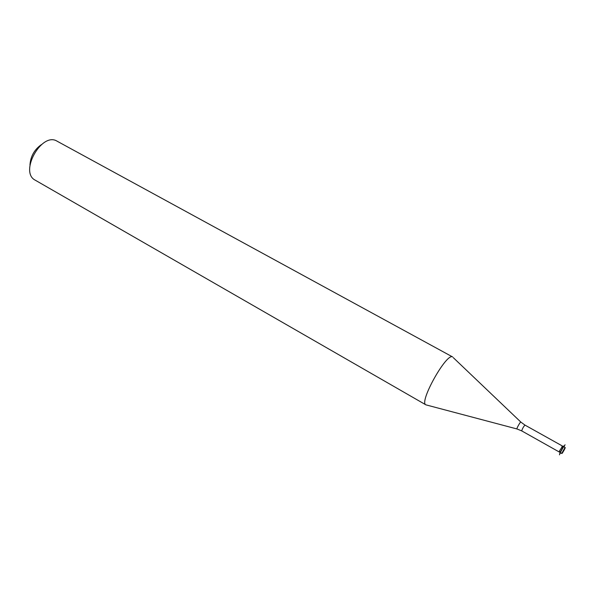 <?xml version="1.0" encoding="UTF-8"?>
<svg xmlns="http://www.w3.org/2000/svg" width="595" height="595" viewBox="0 0 595 595"><rect width="100%" height="100%" fill="white"/><g stroke="black" fill="none" stroke-linecap="round" stroke-linejoin="round"><path stroke-width="0.89" d="M563.941 450.445L562.669 452.587C559.479 457.094 567.028 443.617 564.848 448.69L563.941 450.445M559.553 454.825C558.891 454.781 564.744 444.324 565.131 444.867L563.547 446.265L559.917 452.743L559.553 454.825M559.664 451.404L559.166 451.94L559.553 450.802L562.268 446.756M29.966 165.023C30.546 156.403 34.361 149.598 41.405 144.607M35.298 180.218C18.891 172.275 41.806 131.369 57.142 141.216L452.698 356.985C446.882 351.935 418.545 402.518 425.894 404.845L35.298 180.218M516.943 428.95L425.894 404.845M559.166 451.94L521.718 430.899C522.336 428.705 523.422 426.771 524.969 425.098L562.468 446.042M521.718 430.899L517.04 428.973C515.969 429.382 520.67 420.985 520.885 422.115L524.969 425.098M564.744 448.117L564.491 446.741M562.119 452.795L560.817 453.301M559.553 450.802L559.917 452.743M561.702 446.971L563.547 446.265M520.811 422.041L453.338 357.699"/></g></svg>
